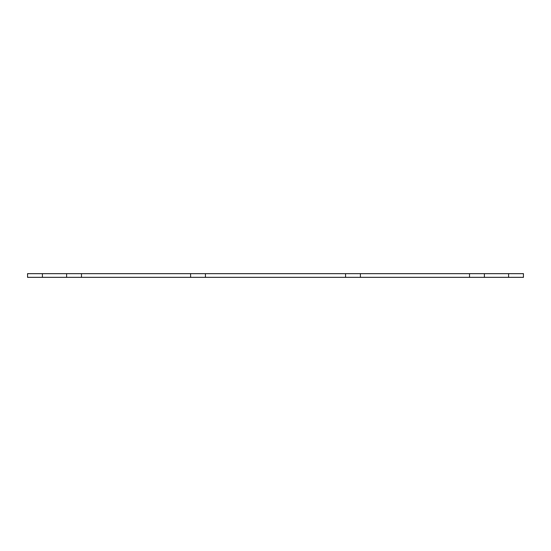 <?xml version="1.0" encoding="UTF-8"?>
<svg xmlns="http://www.w3.org/2000/svg" width="551" height="551" viewBox="0 0 551 551"><rect width="100%" height="100%" fill="white"/><g stroke="black" fill="none" stroke-linecap="round" stroke-linejoin="round"><path stroke-width="0.83" d="M508.573 277.36L508.573 273.64L523.45 273.64L523.45 277.36L360.423 277.36L360.423 273.64L190.577 273.64L190.577 277.36L205.454 277.36L205.454 273.64M360.423 277.36L205.454 277.36M190.577 273.64L81.479 273.64L81.479 277.36L190.577 277.36M81.479 273.64L27.55 273.64L27.55 277.36L42.427 277.36L42.427 273.64M81.479 277.36L42.427 277.36M508.573 273.64L360.423 273.64M469.521 277.36L469.521 273.64M345.546 277.36L345.546 273.64M66.602 277.36L66.602 273.64M484.398 277.36L484.398 273.64"/></g></svg>
